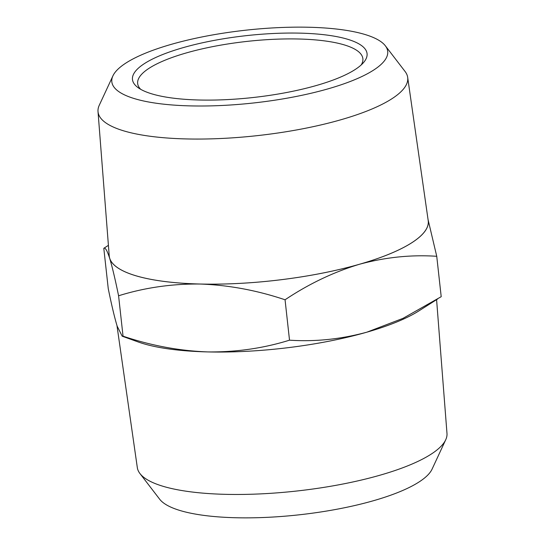<?xml version="1.0" encoding="UTF-8"?>
<svg xmlns="http://www.w3.org/2000/svg" width="545" height="545" viewBox="0 0 545 545"><rect width="100%" height="100%" fill="white"/><g stroke="black" fill="none" stroke-linecap="round" stroke-linejoin="round"><path stroke-width="0.82" d="M140.665 89.298A113.292 29.88 173.7 0 1 137.66 83.535A113.292 29.88 173.7 0 1 298.585 39.002A113.292 29.88 173.7 0 1 362.875 58.669A113.292 29.88 173.7 0 1 361.192 64.95M199.436 100.014A118.013 31.12 -6.3 0 0 363.529 62.573A118.013 31.12 -6.3 0 0 246.354 35.643A118.013 31.12 -6.3 0 0 137.871 87.486A118.013 31.12 -6.3 0 0 199.436 100.014M308.954 27.25A138.784 36.597 -6.3 0 0 112.917 75.871A138.784 36.597 -6.3 0 0 253.779 102.951A138.784 36.597 -6.3 0 0 385.342 45.794A138.784 36.597 -6.3 0 0 308.954 27.25M385.342 45.794L405.064 71.47A155.775 41.079 173.7 0 1 407.674 77.349A155.775 41.079 173.7 0 1 257.39 135.63A155.775 41.079 173.7 0 1 98.011 111.541A155.775 41.079 173.7 0 1 99.279 105.226L112.917 75.871M407.674 77.349L428.2 220.589A160.462 42.319 173.7 0 1 273.399 280.62A160.462 42.319 173.7 0 1 109.225 255.803L98.011 111.541M445.721 439.774L432.083 469.129A138.784 36.597 173.7 0 1 236.046 517.75A138.784 36.597 173.7 0 1 159.658 499.206L139.936 473.53A155.775 41.079 -6.3 0 0 225.684 494.342A155.775 41.079 -6.3 0 0 445.721 439.774A155.775 41.079 -6.3 0 0 446.989 433.459L436.586 299.655M109.157 254.931A160.496 42.326 -6.3 0 0 109.674 258.296A160.496 42.326 -6.3 0 0 200.301 284.034A160.496 42.326 -6.3 0 0 359.38 264.291A160.496 42.326 -6.3 0 0 428.077 219.724M116.957 325.501L137.326 467.651A155.775 41.079 -6.3 0 0 139.936 473.53M428.043 219.499L436.743 256.293C411.046 254.583 385.26 257.254 359.38 264.291C333.581 272.064 308.811 283.891 285.055 299.777C256.947 290.328 228.696 285.083 200.301 284.034C171.988 283.72 144.745 287.637 118.585 295.778C115.199 279.244 112.229 266.75 109.674 258.296C107.195 250.577 105.239 247.246 103.795 248.302L108.414 245.345M285.055 299.777L289.518 340.175C315.208 341.885 341 339.215 366.874 332.178L403 318.355L441.205 296.698L436.743 256.293M118.585 295.778L123.041 336.176C151.149 345.625 179.4 350.871 207.795 351.92C236.114 352.233 263.351 348.316 289.518 340.175M103.795 248.302L108.257 288.707C111.636 305.241 114.607 317.735 117.168 326.189L122.189 336.197L123.041 336.176M437.717 298.933L418.955 310.854A160.496 42.326 173.7 0 1 366.874 332.178A160.496 42.326 173.7 0 1 207.795 351.92A160.496 42.326 173.7 0 1 137.94 341.878L122.189 336.197"/></g></svg>
